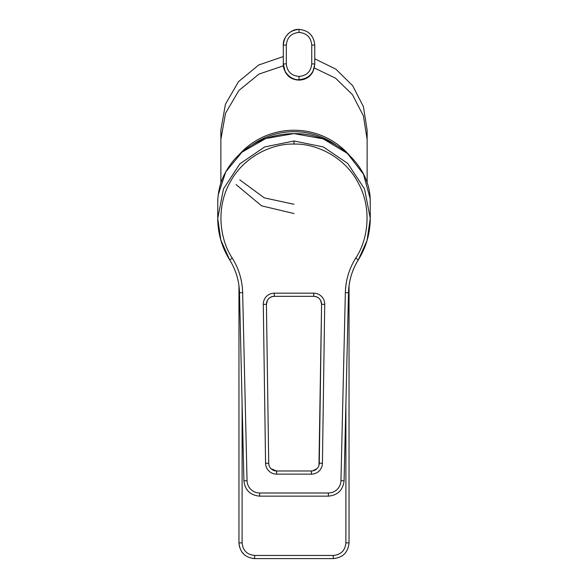 <?xml version="1.0" encoding="UTF-8"?>
<svg xmlns="http://www.w3.org/2000/svg" width="588" height="588" viewBox="0 0 588 588"><rect width="100%" height="100%" fill="white"/><g stroke="black" fill="none" stroke-linecap="round" stroke-linejoin="round"><path stroke-width="0.88" d="M218.214 194.959L225.741 171.872L242.021 152.138L265.747 138.518L294 133.608C336.461 133.16 369.992 166.433 370.205 200.008L370.264 218.354L367.044 240.551L358.327 259.867C352.234 269.517 348.956 280.469 348.5 292.706L344.09 480.793C342.988 490.149 337.747 495.265 328.369 496.147L259.631 496.147C250.253 495.265 245.012 490.149 243.91 480.793C245.012 490.149 250.253 495.265 259.631 496.147L328.369 496.147L328.369 493.001L259.631 493.001L259.631 496.147M294 140.988L264.637 146.949L239.889 163.832L223.477 188.895L217.736 218.324L220.779 239.941L229.673 259.867L232.326 258.206C220.434 240.676 215.245 208.902 229.901 182.611C243.866 155.938 273.053 143.31 294 144.082L294 140.988L323.349 146.941L347.699 163.405L364.531 188.91L370.264 218.324M370.117 198.399L363.502 174.254L347.42 153.387L323.209 138.871L294 133.608C272.788 133.954 254.751 140.76 239.875 154.034C233.576 159.598 228.262 166.72 223.932 175.422C220.338 182.728 218.295 190.924 217.795 200.008L217.736 217.957M232.326 258.206C238.86 268.753 242.3 280.226 242.646 292.633L239.5 292.706C239.169 280.88 235.891 269.936 229.665 259.874L229.673 259.867C235.898 269.929 239.169 280.873 239.5 292.706L243.91 480.793L247.056 480.719A12.583 12.583 180 0 0 259.631 493.001M294 144.082C314.947 143.31 344.134 155.938 358.099 182.611C372.755 208.902 367.566 240.676 355.674 258.206L358.335 259.874C352.109 269.936 348.831 280.88 348.5 292.706L345.354 292.633L340.944 480.719A12.583 12.583 0 0 1 328.369 493.001M276.581 474.134A11.01 11.01 -0 0 1 265.578 463.285L263.284 304.341A11.01 11.01 -0 0 1 274.287 293.177L313.713 293.177A11.01 11.01 180 0 1 324.716 304.341L322.422 463.285A11.01 11.01 180 0 1 311.419 474.134L276.581 474.134L276.581 470.988A7.864 7.864 -0 0 1 268.723 463.241L266.423 304.297A7.864 7.864 -0 0 1 274.287 296.315C269.51 296.786 266.893 299.402 266.423 304.18M271.068 468.724L276.581 470.988L311.419 470.988A7.864 7.864 180 0 0 319.277 463.241L321.577 304.297A7.864 7.864 180 0 0 313.713 296.315L274.287 296.315L274.287 293.177M265.578 463.285L268.723 463.241L266.423 304.297L267.415 300.358M269.583 466.696L268.966 465.071M311.419 474.134L311.419 470.988L276.581 470.988L311.816 470.973M318.961 465.343L321.577 304.297L320.585 300.358M316.329 296.771L314.933 296.411M312.618 470.892L317.108 468.548M335.572 144.766A71.662 70.575 180 0 0 252.428 144.766M238.86 154.96A73.118 72.008 -0 0 1 294 130.242A73.118 72.008 -0 0 1 349.14 154.96M283.379 65.819L258.97 74.103L238.904 90.456L225.542 113.19L220.882 139.282L220.882 130.022L225.432 104.223L238.522 81.651L258.639 65.025L283.313 56.566M236.075 184.595L261.594 205.837L294 213.532M314.764 46.011L314.764 63.93M299.035 76.44L299.035 79.689C308.575 78.777 313.816 73.544 314.764 63.982L314.764 45.129C313.816 35.567 308.575 30.326 299.035 29.4L299.035 32.436C291.325 33.171 287.091 37.367 286.327 45.019L286.327 63.872C287.091 71.523 291.325 75.705 299.035 76.44C306.745 75.712 310.978 71.523 311.743 63.872L311.743 45.019C310.978 37.367 306.745 33.171 299.035 32.436M314.764 63.989L311.743 63.872M299.035 79.689C291.258 80.38 282.63 71.802 283.313 63.982L283.313 64.393C284.533 74.419 289.774 79.659 299.035 80.108C308.296 79.659 313.544 74.419 314.764 64.393L312.787 72.015C309.685 77.197 305.106 79.894 299.035 80.115L299.035 80.108C292.934 79.887 288.341 77.168 285.246 71.949L283.313 63.996L286.327 63.872M286.327 45.019L283.313 45.129L283.313 63.982M283.313 45.129C282.63 37.309 291.251 28.716 299.035 29.4C289.494 30.326 284.254 35.567 283.313 45.129M283.313 46.011L283.313 63.93M314.352 67.965L335.542 78.175L352.462 94.675L363.362 115.77L367.118 139.282L367.118 130.022L363.406 106.663L352.675 85.708L335.91 69.178L314.764 58.829M294 204.271L264.262 197.855L239.786 179.84M349.037 285.753L349.037 542.878C348.103 552.426 342.863 557.667 333.315 558.6L254.685 558.6C245.13 557.667 239.889 552.426 238.963 542.878L239.441 546.715M241.624 551.625L244.601 554.94M252.671 558.468L254.685 558.6L254.685 555.454C247.041 554.712 242.851 550.515 242.109 542.878L238.963 542.878L238.963 285.753M349.037 542.878C348.111 552.419 342.87 557.659 333.315 558.6L333.315 555.454C340.959 554.712 345.149 550.515 345.891 542.878L349.037 542.878M242.646 292.633L247.056 480.719M355.674 258.206C349.14 268.753 345.7 280.226 345.354 292.633M263.284 304.341L266.423 304.297L268.723 463.241M313.713 293.177L313.713 296.315C318.439 296.734 321.063 299.358 321.577 304.18M311.971 470.966L311.419 470.988L311.419 474.347M217.744 201.75L217.817 199.508M340.944 480.719L344.09 480.793L348.5 292.706M322.422 463.285L319.277 463.241L321.577 304.297L324.716 304.341M370.264 202.75L370.153 199.001M311.743 45.019L314.764 45.129C313.823 35.567 308.582 30.326 299.035 29.4M345.891 403.919L345.891 542.878M333.315 555.454L254.685 555.454M333.315 557.38L333.315 558.6M242.109 403.919L242.109 542.878M239.5 292.706L243.91 480.793M229.665 259.874C221.786 247.136 217.81 233.282 217.736 218.302M344.09 480.793C342.988 490.149 337.747 495.265 328.369 496.147M358.335 259.874C366.206 247.151 370.183 233.311 370.264 218.354M220.882 183.066L220.882 139.282M367.118 183.066L367.118 139.282"/></g></svg>
